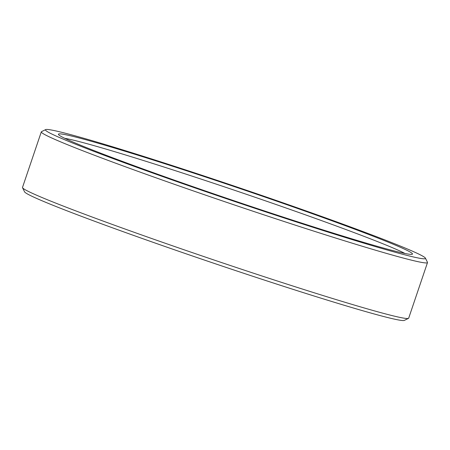<?xml version="1.0" encoding="UTF-8"?>
<svg xmlns="http://www.w3.org/2000/svg" width="450" height="450" viewBox="0 0 450 450"><rect width="100%" height="100%" fill="white"/><g stroke="black" fill="none" stroke-linecap="round" stroke-linejoin="round"><path stroke-width="0.67" d="M408.476 318.353L404.348 320.394A200.593 7.228 -161.3 0 1 251.871 275.974A200.593 7.228 -161.3 0 1 42.924 201.144A200.593 7.228 -161.3 0 1 24.587 191.852L22.539 187.723A203.856 7.346 18.7 0 0 41.181 197.167A203.856 7.346 18.7 0 0 253.524 273.212A203.856 7.346 18.7 0 0 408.476 318.353A203.856 7.346 18.7 0 0 408.69 318.144L427.5 262.569A203.856 7.346 -161.3 0 1 275.743 218.762A203.856 7.346 -161.3 0 1 59.991 141.593A203.856 7.346 -161.3 0 1 41.31 131.856A203.856 7.346 -161.3 0 1 41.524 131.648L45.652 129.606A200.593 7.228 18.7 0 0 63.827 139.393A200.593 7.228 18.7 0 0 279.467 216.428A200.593 7.228 18.7 0 0 425.413 258.148A200.593 7.228 18.7 0 0 407.076 248.856A200.593 7.228 18.7 0 0 198.129 174.026A200.593 7.228 18.7 0 0 45.652 129.606M425.413 258.148L427.461 262.277A203.856 7.346 -161.3 0 1 427.5 262.569M75.549 143.134A186.896 6.733 -161.3 0 1 58.461 134.471A186.896 6.733 -161.3 0 1 194.439 173.346A186.896 6.733 -161.3 0 1 395.353 245.121A186.896 6.733 -161.3 0 1 412.284 254.239A186.896 6.733 -161.3 0 1 270.225 212.85A186.896 6.733 -161.3 0 1 75.549 143.134M404.916 253.463A183.634 6.621 18.7 0 0 391.517 247.314A183.634 6.621 18.7 0 0 215.308 183.814A183.634 6.621 18.7 0 0 64.783 138.336M41.31 131.856L22.5 187.431A203.856 7.346 18.7 0 0 22.539 187.723"/></g></svg>
